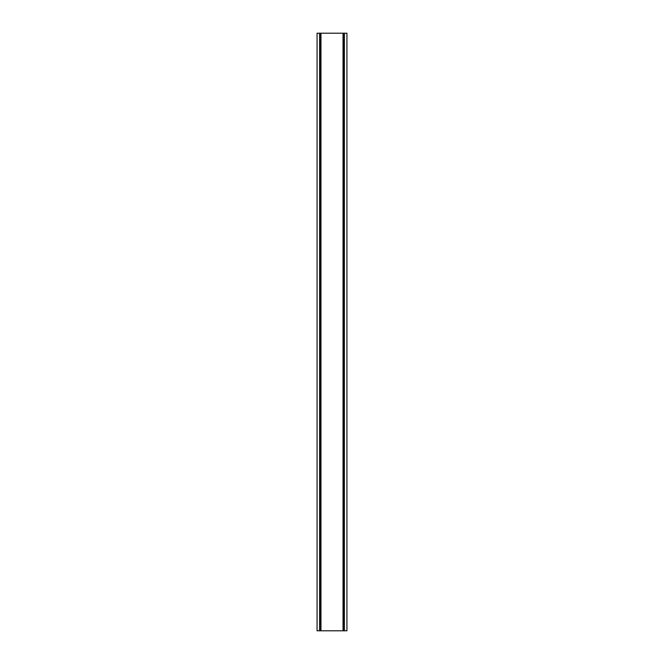 <?xml version="1.0" encoding="UTF-8"?>
<svg xmlns="http://www.w3.org/2000/svg" width="664" height="664" viewBox="0 0 664 664"><rect width="100%" height="100%" fill="white"/><g stroke="black" fill="none" stroke-linecap="round" stroke-linejoin="round"><path stroke-width="1" d="M319.616 33.2L320.969 33.2L320.969 630.8L317.06 630.8L317.06 33.2L319.616 33.2L319.616 630.8M320.969 33.2L343.031 33.2L343.031 630.8L320.969 630.8M343.031 33.2L344.384 33.2L344.384 630.8L343.031 630.8M344.384 33.2L346.94 33.2L346.94 630.8L344.384 630.8M320.031 630.8L320.031 33.2M319.691 630.8L319.691 33.2M343.969 630.8L343.969 33.2M344.309 630.8L344.309 33.2"/></g></svg>
